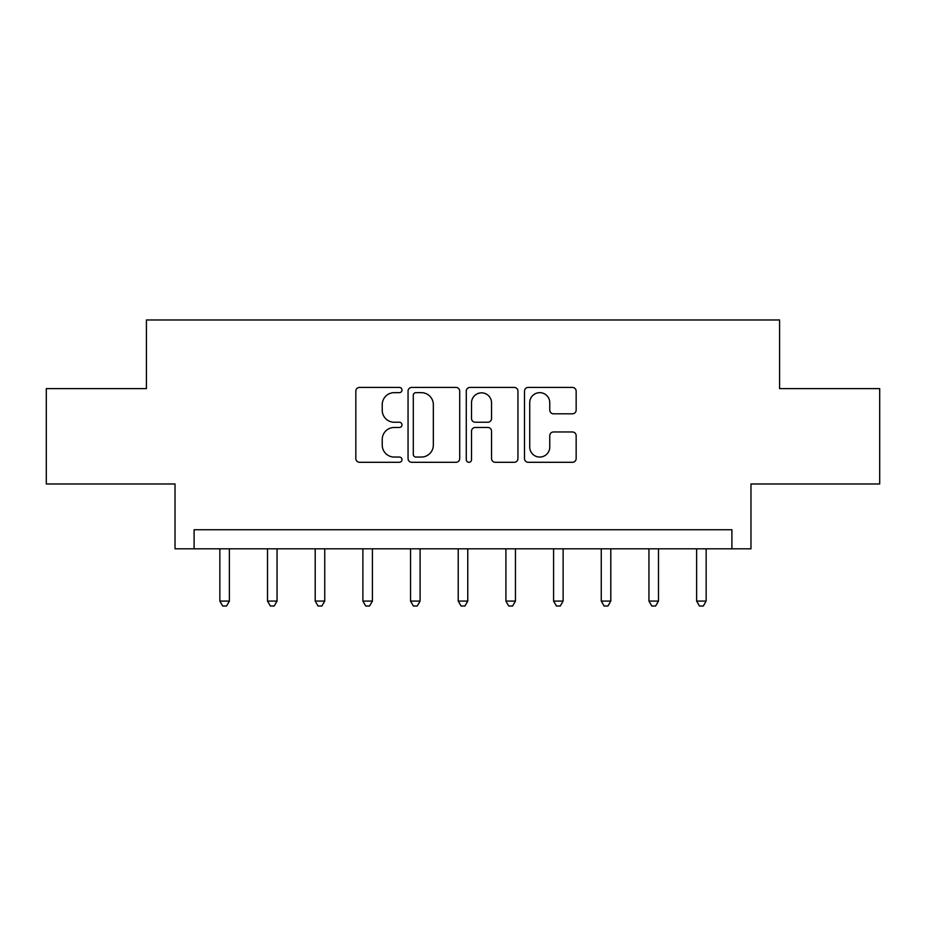 <?xml version="1.0" encoding="UTF-8"?>
<svg xmlns="http://www.w3.org/2000/svg" width="926" height="926" viewBox="0 0 926 926"><rect width="100%" height="100%" fill="white"/><g stroke="black" fill="none" stroke-linecap="round" stroke-linejoin="round"><path stroke-width="1.39" d="M401.977 390.043A2.616 2.616 0 0 0 399.349 387.415L359.577 387.415A3.739 3.739 0 0 0 355.827 391.166L355.827 458.555A3.739 3.739 0 0 0 359.577 462.294L399.349 462.294A2.616 2.616 0 0 0 401.977 459.678A2.616 2.616 0 0 0 399.349 457.05L394.21 457.05A11.98 11.98 0 0 1 382.23 445.07L382.23 439.456A11.98 11.98 0 0 1 394.21 427.476L399.349 427.476A2.616 2.616 0 0 0 401.977 424.86A2.616 2.616 0 0 0 399.349 422.233L394.21 422.233A11.98 11.98 0 0 1 382.23 410.253L382.23 404.639A11.98 11.98 0 0 1 394.21 392.659L399.349 392.659A2.616 2.616 0 0 0 401.977 390.043M572.418 413.818A3.739 3.739 0 0 0 576.157 410.068L576.157 391.166A3.739 3.739 0 0 0 572.418 387.415L528.237 387.415A3.739 3.739 0 0 0 524.498 391.166L524.498 458.555A3.739 3.739 0 0 0 528.237 462.294L572.418 462.294A3.739 3.739 0 0 0 576.157 458.555L576.157 435.718A3.739 3.739 0 0 0 572.418 431.967L553.505 431.967A3.739 3.739 0 0 0 549.766 435.718L549.766 447.038A10.012 10.012 0 0 1 539.754 457.05A10.012 10.012 0 0 1 529.73 447.038L529.73 402.671A10.012 10.012 0 0 1 539.754 392.659A10.012 10.012 0 0 1 549.766 402.671L549.766 410.068A3.739 3.739 0 0 0 553.505 413.818L572.418 413.818M731.899 548.817L750.974 548.817L750.974 483.974L879.7 483.974L879.7 388.619L779.576 388.619L779.576 319.968L146.424 319.968L146.424 388.619L46.3 388.619L46.3 483.974L175.026 483.974L175.026 548.817L731.899 548.817L731.899 529.753L194.101 529.753L194.101 548.817M459.724 391.166A3.739 3.739 0 0 0 455.986 387.415L411.804 387.415A3.739 3.739 0 0 0 408.053 391.166L408.053 458.555A3.739 3.739 0 0 0 411.804 462.294L455.986 462.294A3.739 3.739 0 0 0 459.724 458.555L459.724 391.166M470.014 387.415L514.196 387.415A3.739 3.739 0 0 1 517.947 391.166L517.947 458.555A3.739 3.739 0 0 1 514.196 462.294L495.294 462.294A3.739 3.739 0 0 1 491.544 458.555L491.544 431.227A3.739 3.739 0 0 0 487.805 427.476L475.258 427.476A3.739 3.739 0 0 0 471.519 431.227L471.519 459.678A2.616 2.616 0 0 1 468.892 462.294A2.616 2.616 0 0 1 466.276 459.678L466.276 391.166A3.739 3.739 0 0 1 470.014 387.415M415.924 392.659A2.616 2.616 0 0 0 413.297 395.286L413.297 454.435A2.616 2.616 0 0 0 415.924 457.05L421.353 457.05A11.98 11.98 0 0 0 433.333 445.07L433.333 404.639A11.98 11.98 0 0 0 421.353 392.659L415.924 392.659M491.544 402.868A10.012 10.012 0 0 0 481.532 392.844A10.012 10.012 0 0 0 471.519 402.868L471.519 418.494A3.739 3.739 0 0 0 475.258 422.233L487.805 422.233A3.739 3.739 0 0 0 491.544 418.494L491.544 402.868M219.844 548.817L219.844 601.078L229.382 601.078L229.382 548.817M229.382 601.078L226.523 606.032L222.703 606.032L219.844 601.078M267.521 548.817L267.521 601.078L277.059 601.078L277.059 548.817M277.059 601.078L274.2 606.032L270.38 606.032L267.521 601.078M315.199 548.817L315.199 601.078L324.737 601.078L324.737 548.817M324.737 601.078L321.878 606.032L318.058 606.032L315.199 601.078M362.876 548.817L362.876 601.078L372.414 601.078L372.414 548.817M372.414 601.078L369.555 606.032L365.735 606.032L362.876 601.078M410.554 548.817L410.554 601.078L420.091 601.078L420.091 548.817M420.091 601.078L417.232 606.032L413.413 606.032L410.554 601.078M458.231 548.817L458.231 601.078L467.769 601.078L467.769 548.817M467.769 601.078L464.91 606.032L461.09 606.032L458.231 601.078M505.909 548.817L505.909 601.078L515.446 601.078L515.446 548.817M515.446 601.078L512.587 606.032L508.768 606.032L505.909 601.078M553.586 548.817L553.586 601.078L563.124 601.078L563.124 548.817M563.124 601.078L560.265 606.032L556.445 606.032L553.586 601.078M601.263 548.817L601.263 601.078L610.801 601.078L610.801 548.817M610.801 601.078L607.942 606.032L604.122 606.032L601.263 601.078M648.941 548.817L648.941 601.078L658.479 601.078L658.479 548.817M658.479 601.078L655.62 606.032L651.8 606.032L648.941 601.078M696.618 548.817L696.618 601.078L706.156 601.078L706.156 548.817M706.156 601.078L703.297 606.032L699.477 606.032L696.618 601.078"/></g></svg>
